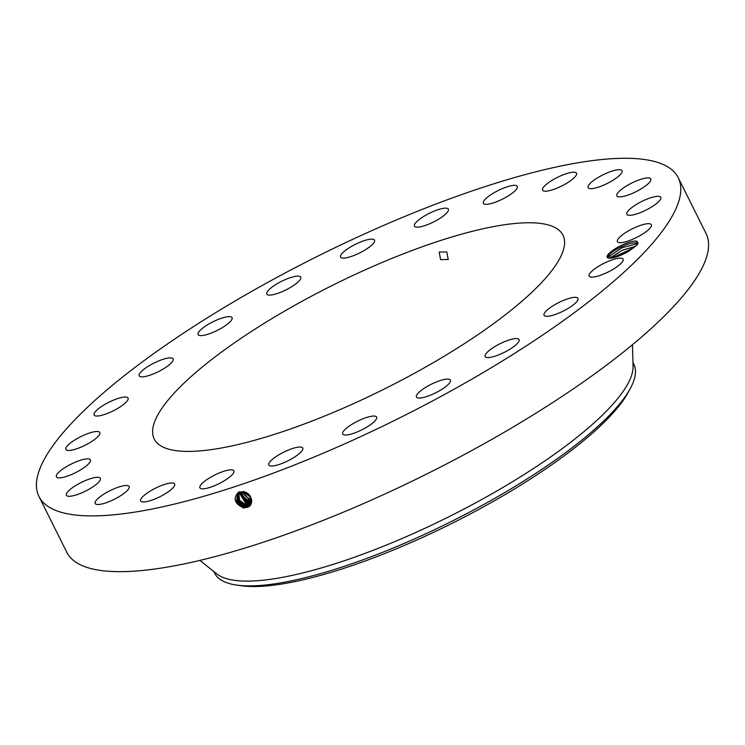 <?xml version="1.0" encoding="UTF-8"?>
<svg xmlns="http://www.w3.org/2000/svg" width="745" height="745" viewBox="0 0 745 745"><rect width="100%" height="100%" fill="white"/><g stroke="black" fill="none" stroke-linecap="round" stroke-linejoin="round"><path stroke-width="1.12" d="M394.282 420.562A357.172 90.639 -26.5 0 0 678.248 177.72A357.172 90.639 -26.5 0 0 322.92 253.617A357.172 90.639 -26.5 0 0 38.954 496.459A357.172 90.639 -26.5 0 0 394.282 420.562M38.954 496.459L66.752 552.213A357.172 90.639 -26.5 0 0 422.08 476.316A357.172 90.639 -26.5 0 0 706.046 233.474L678.248 177.72M637.171 244.798L638.037 243.308L637.143 241.38A17.144 4.349 -26.5 0 0 619.142 246.493A17.144 4.349 -26.5 0 0 607.147 257.249A17.144 4.349 -26.5 0 0 608.218 258.059A17.144 4.349 -26.5 0 0 629.385 250.823L637.171 244.798M65.821 449.393A18.97 4.815 -26.5 0 0 65.849 449.459A18.97 4.815 -26.5 0 0 84.846 445.37A18.97 4.815 -26.5 0 0 99.839 432.594A18.97 4.815 -26.5 0 0 99.811 432.528A18.97 4.815 -26.5 0 0 80.805 436.626A18.97 4.815 -26.5 0 0 65.821 449.393M335.79 283.715A228.352 57.952 -26.5 0 0 154.234 438.982A228.352 57.952 -26.5 0 0 381.412 390.454A228.352 57.952 -26.5 0 0 562.969 235.197A228.352 57.952 -26.5 0 0 335.79 283.715M89.316 459.106A18.97 4.815 -26.5 0 0 69.164 465.131A18.97 4.815 -26.5 0 0 56.406 476.828A18.97 4.815 -26.5 0 0 57.44 477.629A18.97 4.815 -26.5 0 0 77.601 471.594A18.97 4.815 -26.5 0 0 90.359 459.898A18.97 4.815 -26.5 0 0 89.316 459.106M97.157 477.294A18.97 4.815 -26.5 0 0 77.024 484.753A18.97 4.815 -26.5 0 0 66.398 495.257A18.97 4.815 -26.5 0 0 69.592 496.282A18.97 4.815 -26.5 0 0 89.726 488.832A18.97 4.815 -26.5 0 0 100.352 478.327A18.97 4.815 -26.5 0 0 97.157 477.294M122.804 485.936A18.97 4.815 -26.5 0 0 103.751 494.196A18.97 4.815 -26.5 0 0 95.136 503.471A18.97 4.815 -26.5 0 0 101.432 504.086A18.97 4.815 -26.5 0 0 120.485 495.816A18.97 4.815 -26.5 0 0 129.099 486.541A18.97 4.815 -26.5 0 0 122.804 485.936M164.524 484.427A18.97 4.815 -26.5 0 0 147.417 492.901A18.97 4.815 -26.5 0 0 140.684 500.929A18.97 4.815 -26.5 0 0 150.797 500.51A18.97 4.815 -26.5 0 0 167.914 492.035A18.97 4.815 -26.5 0 0 174.637 483.999A18.97 4.815 -26.5 0 0 164.524 484.427M219.468 472.879A18.97 4.815 -26.5 0 0 199.921 487.798A18.97 4.815 -26.5 0 0 214.327 485.796A18.97 4.815 -26.5 0 0 233.874 470.877A18.97 4.815 -26.5 0 0 219.468 472.879M283.901 452.075A18.97 4.815 -26.5 0 0 268.815 464.982A18.97 4.815 -26.5 0 0 287.691 460.95A18.97 4.815 -26.5 0 0 302.768 448.052A18.97 4.815 -26.5 0 0 283.901 452.075M353.419 423.439A18.97 4.815 -26.5 0 0 342.672 434.018A18.97 4.815 -26.5 0 0 365.879 427.658A18.97 4.815 -26.5 0 0 376.625 417.088A18.97 4.815 -26.5 0 0 353.419 423.439M423.29 388.918A18.97 4.815 -26.5 0 0 416.455 397.02A18.97 4.815 -26.5 0 0 443.582 388.201A18.97 4.815 -26.5 0 0 450.408 380.09A18.97 4.815 -26.5 0 0 423.29 388.918M488.748 350.867A18.97 4.815 -26.5 0 0 485.144 356.52A18.97 4.815 -26.5 0 0 497.483 355.328A18.97 4.815 -26.5 0 0 515.484 345.252A18.97 4.815 -26.5 0 0 519.097 339.59A18.97 4.815 -26.5 0 0 506.758 340.791A18.97 4.815 -26.5 0 0 488.748 350.867M545.349 311.866A18.97 4.815 -26.5 0 0 544.046 315.275A18.97 4.815 -26.5 0 0 558.573 313.217A18.97 4.815 -26.5 0 0 576.704 301.753A18.97 4.815 -26.5 0 0 577.999 298.345A18.97 4.815 -26.5 0 0 563.471 300.403A18.97 4.815 -26.5 0 0 545.349 311.866M589.211 274.598A18.97 4.815 -26.5 0 0 589.155 276.097A18.97 4.815 -26.5 0 0 605.918 273.061A18.97 4.815 -26.5 0 0 623.053 260.657A18.97 4.815 -26.5 0 0 623.109 259.167A18.97 4.815 -26.5 0 0 606.346 262.193A18.97 4.815 -26.5 0 0 589.211 274.598M617.363 241.576A18.97 4.815 -26.5 0 0 617.391 241.641A18.97 4.815 -26.5 0 0 636.398 237.553A18.97 4.815 -26.5 0 0 651.381 224.776A18.97 4.815 -26.5 0 0 651.354 224.711A18.97 4.815 -26.5 0 0 632.347 228.808A18.97 4.815 -26.5 0 0 617.363 241.576M627.886 215.072A18.97 4.815 -26.5 0 0 648.038 209.038A18.97 4.815 -26.5 0 0 660.796 197.341A18.97 4.815 -26.5 0 0 659.753 196.55A18.97 4.815 -26.5 0 0 639.601 202.575A18.97 4.815 -26.5 0 0 626.843 214.271A18.97 4.815 -26.5 0 0 627.886 215.072M620.045 196.876A18.97 4.815 -26.5 0 0 640.179 189.426A18.97 4.815 -26.5 0 0 650.804 178.921A18.97 4.815 -26.5 0 0 647.61 177.897A18.97 4.815 -26.5 0 0 627.476 185.347A18.97 4.815 -26.5 0 0 616.851 195.851A18.97 4.815 -26.5 0 0 620.045 196.876M594.398 188.243A18.97 4.815 -26.5 0 0 613.452 179.973A18.97 4.815 -26.5 0 0 622.066 170.698A18.97 4.815 -26.5 0 0 615.77 170.093A18.97 4.815 -26.5 0 0 596.717 178.353A18.97 4.815 -26.5 0 0 588.103 187.628A18.97 4.815 -26.5 0 0 594.398 188.243M552.678 189.742A18.97 4.815 -26.5 0 0 569.785 181.277A18.97 4.815 -26.5 0 0 576.518 173.24A18.97 4.815 -26.5 0 0 566.405 173.669A18.97 4.815 -26.5 0 0 549.288 182.134A18.97 4.815 -26.5 0 0 542.565 190.171A18.97 4.815 -26.5 0 0 552.678 189.742M497.735 201.29A18.97 4.815 -26.5 0 0 517.281 186.371A18.97 4.815 -26.5 0 0 502.875 188.383A18.97 4.815 -26.5 0 0 483.328 203.301A18.97 4.815 -26.5 0 0 497.735 201.29M433.301 222.094A18.97 4.815 -26.5 0 0 448.388 209.196A18.97 4.815 -26.5 0 0 429.511 213.228A18.97 4.815 -26.5 0 0 414.434 226.126A18.97 4.815 -26.5 0 0 433.301 222.094M363.784 250.73A18.97 4.815 -26.5 0 0 374.53 240.16A18.97 4.815 -26.5 0 0 351.323 246.511A18.97 4.815 -26.5 0 0 340.577 257.09A18.97 4.815 -26.5 0 0 363.784 250.73M293.912 285.251A18.97 4.815 -26.5 0 0 300.747 277.149A18.97 4.815 -26.5 0 0 273.62 285.978A18.97 4.815 -26.5 0 0 266.794 294.079A18.97 4.815 -26.5 0 0 293.912 285.251M228.454 323.311A18.97 4.815 -26.5 0 0 232.058 317.649A18.97 4.815 -26.5 0 0 219.719 318.851A18.97 4.815 -26.5 0 0 201.718 328.918A18.97 4.815 -26.5 0 0 198.105 334.579A18.97 4.815 -26.5 0 0 210.444 333.378A18.97 4.815 -26.5 0 0 228.454 323.311M171.853 362.303A18.97 4.815 -26.5 0 0 173.157 358.894A18.97 4.815 -26.5 0 0 158.62 360.962A18.97 4.815 -26.5 0 0 140.498 372.416A18.97 4.815 -26.5 0 0 139.203 375.825A18.97 4.815 -26.5 0 0 153.731 373.767A18.97 4.815 -26.5 0 0 171.853 362.303M127.991 399.581A18.97 4.815 -26.5 0 0 128.047 398.081A18.97 4.815 -26.5 0 0 111.284 401.108A18.97 4.815 -26.5 0 0 94.149 413.512A18.97 4.815 -26.5 0 0 94.094 415.012A18.97 4.815 -26.5 0 0 110.856 411.985A18.97 4.815 -26.5 0 0 127.991 399.581M247.601 507.121L247.489 506.6L243.811 506.749L237.227 501.581L237.757 494.037L237.217 501.59L243.801 506.768L247.489 506.6L250.469 504.486L250.609 497.222L243.866 492.389L240.076 492.659L237.431 494.363L236.5 502.046L243.243 507.494L246.94 507.336L243.205 507.643L245.831 507.596M246.94 507.336L246.949 507.326C254.632 505.855 252.369 492.976 243.587 491.747L238.633 492.063C232.831 498.368 234.349 503.564 243.205 507.643M637.143 241.38L635.913 243.075A15.738 3.995 -26.5 0 0 635.373 243.01C630.391 241.892 613.368 249.687 609.149 254.809L607.911 257.491L608.563 258.142M607.967 256.597L607.911 257.491M446.767 251.94L439.168 252.061L440.612 259.642L448.229 259.483L446.767 251.94M237.431 494.363L236.491 502.065L243.224 507.513M637.338 244.127L636.137 243.187M635.913 243.075L637.282 244.025M213.75 571.471L214.588 573.147A234.209 59.432 -26.5 0 0 236.286 585.03L240.831 585.7A230.205 58.417 -26.5 0 0 264.279 586.138A230.205 58.417 -26.5 0 0 472.73 512.69A230.205 58.417 -26.5 0 0 628.026 392.652L630.233 388.62A234.209 59.432 -26.5 0 0 633.79 364.137L632.961 362.461M249.929 496.161A5.858 4.926 39.3 0 1 246.064 493.06M199.893 560.398L216.73 573.855A234.209 59.432 -26.5 0 0 445.203 518.585A234.209 59.432 -26.5 0 0 633.073 366.279L632.458 344.73M236.286 585.03A234.209 59.432 -26.5 0 0 260.145 585.477A234.209 59.432 -26.5 0 0 447.587 523.372A234.209 59.432 -26.5 0 0 630.233 388.62M243.252 492.305A7.869 6.621 -140.7 0 0 251.251 498.74M247.498 506.591L250.478 504.477M635.708 246.278L622.28 250.19L610.351 258.217M610.835 258.18L611.096 257.379L622.308 250.236L635.653 246.325M611.096 257.379L610.406 258.217M242.497 492.268L249.501 499.485L251.465 499.625M251.344 499.085L249.426 499.057L251.438 499.495M238.102 493.739L237.962 501.096L244.388 506.004L248.048 505.846L250.72 504.104M238.093 493.749L237.944 501.106L244.379 506.023L248.038 505.864L250.72 504.114M620.045 255.544L626.582 252.434M620.464 255.377L626.182 252.657M241.92 491.551C242.172 495.909 244.528 498.759 248.998 500.1L251.549 500.174M241.855 491.625C242.116 495.984 244.472 498.833 248.942 500.174L251.549 500.24M241.333 492.259C241.585 496.617 243.941 499.467 248.411 500.817L251.931 500.668M238.474 493.46L238.698 500.612L244.956 505.259L248.597 505.101L250.944 503.704L248.588 505.119L244.947 505.278L238.679 500.621L238.465 493.469M241.296 492.315C241.548 496.664 243.913 499.513 248.383 500.864L251.903 500.705M251.438 501.879L247.824 501.534L244.844 500.305C242.004 498.144 240.644 495.704 240.747 492.976L243.922 499.653L247.815 501.553L251.577 501.311M238.875 493.209L239.443 500.128L245.533 504.514L249.147 504.356L251.139 503.275L249.137 504.374L245.524 504.533L239.434 500.137L238.866 493.218M243.913 499.644A7.869 6.621 -140.7 0 0 244.844 500.305M240.263 492.603L247.256 502.279L251.521 501.86L247.247 502.298L240.253 492.603M239.294 492.985L246.092 503.788L249.687 503.629L251.298 502.838L249.696 503.611L246.111 503.769L239.303 492.976M250.236 502.884L251.428 502.363L246.669 503.043L239.76 492.78L246.679 503.024L250.246 502.866L250.339 503.369M637.05 243.708L622.028 247.75L607.864 257.239M634.191 247.554L612.073 258.003M239.238 491.83L240.076 492.659M243.634 491.523L243.866 492.389M243.503 508.276L243.801 506.768M249.24 500.826L249.501 499.485M248.141 506.349L248.038 505.864M244.081 507.531L244.379 506.023M248.672 501.571L248.942 500.174M248.69 505.604L248.588 505.119M244.658 506.786L244.947 505.278M248.094 502.316L248.383 500.864M249.24 504.859L249.137 504.374M245.226 506.041L245.524 504.533M247.517 503.061L247.815 501.553M249.789 504.114L249.687 503.629M245.803 505.296L246.092 503.788M246.949 503.806L247.247 502.298M246.371 504.551L246.669 503.043M250.888 502.624L250.786 502.139M611.021 257.388L608.693 256.196"/></g></svg>
